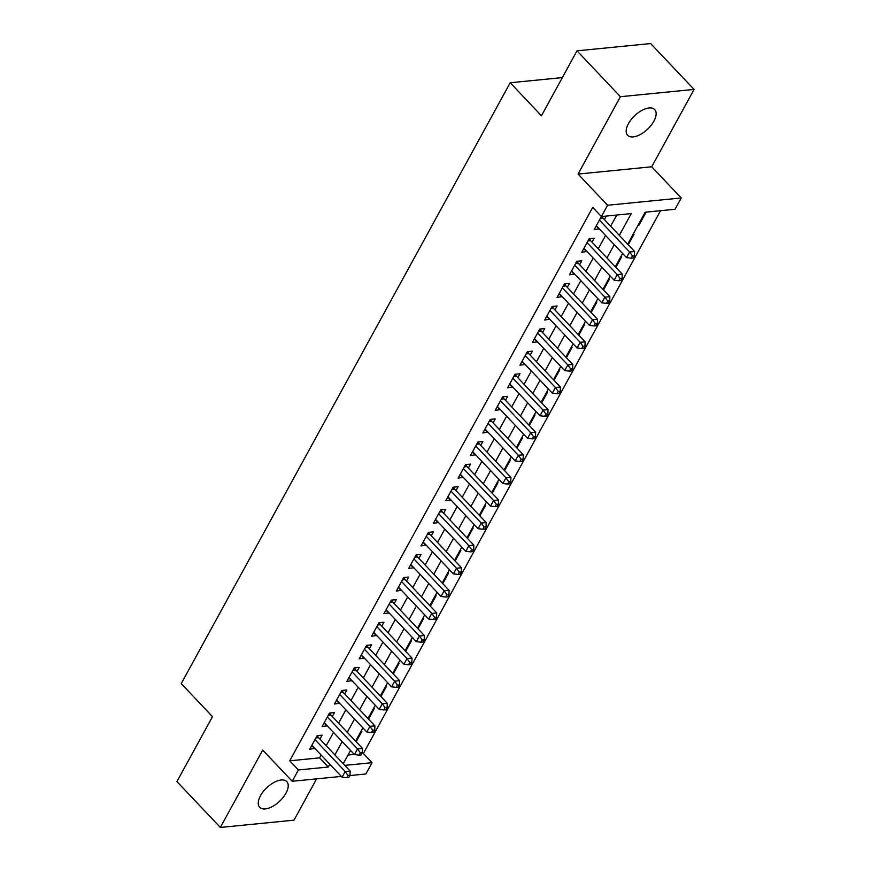 <?xml version="1.0" encoding="UTF-8"?>
<svg xmlns="http://www.w3.org/2000/svg" width="871" height="871" viewBox="0 0 871 871"><rect width="100%" height="100%" fill="white"/><g stroke="black" fill="none" stroke-linecap="round" stroke-linejoin="round"><path stroke-width="1.31" d="M285.982 793.176A18.672 9.331 136.6 0 0 286.799 781.614A18.672 9.331 136.6 0 0 274.104 782.354A18.672 9.331 136.6 0 0 260.505 795.702A18.672 9.331 136.6 0 0 259.689 807.275A18.672 9.331 136.6 0 0 272.394 806.535A18.672 9.331 136.6 0 0 285.982 793.176M653.903 121.167A18.672 9.331 136.6 0 0 654.72 109.594A18.672 9.331 136.6 0 0 642.014 110.334A18.672 9.331 136.6 0 0 628.427 123.682A18.672 9.331 136.6 0 0 627.61 135.255A18.672 9.331 136.6 0 0 640.316 134.515A18.672 9.331 136.6 0 0 653.903 121.167M361.824 753.665L363.37 753.513L372.059 762.691L365.874 773.981L349.837 775.571M562.35 77.595L510.199 82.756L181.233 683.615L212.491 716.648L176.933 781.581L220.341 827.45L293.995 820.166L316.609 778.859M510.199 82.756L541.446 115.778L577.005 50.834L650.659 43.55L694.067 89.419L620.413 96.703L578.061 174.069L607.577 205.251L681.231 197.967L675.047 209.269L645.182 212.219L627.686 244.185M578.061 174.069L651.715 166.786L694.067 89.419M651.715 166.786L681.231 197.967M363.37 753.513L660.556 210.695M577.005 50.834L620.413 96.703M319.951 739.12L322.118 735.168L317.142 735.657L309.717 749.212L314.867 748.407M332.319 716.528L334.486 712.576L329.499 713.066L322.085 726.621L327.235 725.815M344.687 693.937L346.843 689.984L341.868 690.485L334.453 704.029L339.592 703.235M357.056 671.356L359.211 667.404L354.236 667.894L346.821 681.449L351.96 680.643M369.413 648.764L371.579 644.812L366.604 645.302L359.19 658.857L364.328 658.051M381.781 626.173L383.948 622.221L378.972 622.711L371.547 636.266L376.697 635.46M394.149 603.581L396.316 599.629L391.34 600.13L383.915 613.674L389.065 612.879M406.517 581.001L408.684 577.048L403.709 577.538L396.283 591.093L401.433 590.288M418.886 558.409L421.052 554.457L416.077 554.947L408.651 568.502L413.801 567.696M431.254 535.817L433.42 531.865L428.445 532.355L421.02 545.91L426.169 545.104M443.622 513.226L445.789 509.274L440.802 509.764L433.388 523.319L438.538 522.524M455.99 490.645L458.146 486.693L453.17 487.183L445.756 500.738L450.906 499.932M468.358 468.054L470.514 464.101L465.539 464.591L458.124 478.146L463.263 477.341M480.716 445.462L482.882 441.51L477.907 442L470.492 455.555L475.631 454.749M493.084 422.87L495.251 418.918L490.275 419.408L482.861 432.963L488 432.168M505.452 400.29L507.619 396.338L502.643 396.828L495.218 410.383L500.368 409.577M517.82 377.698L519.987 373.746L515.011 374.236L507.586 387.791L512.736 386.985M530.189 355.107L532.355 351.155L527.38 351.644L519.954 365.199L525.104 364.394M542.557 332.515L544.723 328.563L539.748 329.053L532.323 342.608L537.472 341.813M554.925 309.934L557.092 305.982L552.116 306.472L544.691 320.027L549.841 319.221M567.293 287.343L569.449 283.391L564.473 283.881L557.059 297.436L562.209 296.63M579.661 264.751L581.817 260.799L576.842 261.289L569.427 274.844L574.566 274.038M592.019 242.16L594.185 238.208L589.21 238.698L581.795 252.252L586.934 251.458M638.389 224.642L638.944 225.241L646.13 212.121M628.252 244.784L634.001 234.277L633.065 234.364M615.884 267.364L621.633 256.858L620.696 256.956M603.516 289.956L609.265 279.449L608.328 279.547M591.148 312.547L596.896 302.041L595.96 302.128M578.78 335.139L584.528 324.633L583.592 324.72M566.411 357.72L572.16 347.213L571.224 347.311M554.043 380.311L559.803 369.805L558.855 369.903M541.675 402.903L547.434 392.396L546.487 392.483M529.307 425.494L535.066 414.988L534.13 415.075M516.949 448.075L522.698 437.569L521.762 437.667M504.581 470.667L510.33 460.16L509.393 460.258M492.213 493.258L497.962 482.752L497.025 482.839M479.845 515.85L485.593 505.343L484.657 505.43M467.477 538.43L473.225 527.924L472.289 528.022M455.108 561.022L460.857 550.516L459.921 550.614M442.74 583.614L448.5 573.107L447.552 573.194M430.372 606.205L436.131 595.699L435.184 595.786M418.004 628.786L423.763 618.279L422.827 618.377M405.636 651.377L411.395 640.871L410.459 640.969M393.278 673.969L399.027 663.462L398.091 663.55M380.91 696.56L386.659 686.054L385.722 686.141M368.542 719.141L374.29 708.635L373.354 708.733M347.997 755.037L354.29 754.417M638.008 225.328L638.944 225.241M360.986 731.324L361.922 731.226L356.174 741.733M619.335 235.366L631.257 213.591L601.393 216.552L592.716 207.374L289.716 760.808L319.581 757.846L321.127 755.026M326.211 745.739L333.495 732.435M338.579 723.148L345.863 709.843M350.948 700.556L358.231 687.263M363.316 677.965L370.589 664.671M375.684 655.384L382.957 642.079M388.041 632.792L395.325 619.488M400.41 610.201L407.693 596.907M412.778 587.609L420.062 574.316M425.146 565.029L432.43 551.724M437.514 542.437L444.798 529.133M449.882 519.845L457.166 506.552M462.251 497.254L469.534 483.96M474.619 474.673L481.892 461.369M486.987 452.082L494.26 438.777M499.355 429.49L506.628 416.196M511.713 406.899L518.996 393.605M524.081 384.318L531.364 371.013M536.449 361.726L543.733 348.422M548.817 339.135L556.101 325.841M561.185 316.543L568.469 303.25M573.553 293.963L580.837 280.658M585.922 271.371L593.205 258.066M598.29 248.779L605.563 235.486M610.658 226.188L616.766 215.028M601.36 216.509L594.164 229.672L599.302 228.866M604.387 219.579L606.314 216.062M341.367 776.409L292.221 781.276L262.704 750.083L220.341 827.45M292.221 781.276L298.405 769.975L328.258 767.024L329.804 764.194M289.716 760.808L298.405 769.975M601.393 216.552L607.577 205.251M344.807 765.38L372.059 762.691M622.602 253.472L615.318 266.776M610.233 276.063L602.95 289.368M597.865 298.655L590.582 311.949M585.497 321.247L578.213 334.54M573.129 343.827L565.845 357.132M560.761 366.419L553.488 379.723M548.392 389.01L541.12 402.304M536.024 411.602L528.751 424.896M523.667 434.183L516.383 447.487M511.299 456.774L504.015 470.079M498.931 479.366L491.647 492.659M486.562 501.957L479.279 515.251M474.194 524.538L466.91 537.843M461.826 547.13L454.542 560.434M449.458 569.721L442.185 583.015M437.09 592.313L429.817 605.606M424.721 614.893L417.449 628.198M412.364 637.485L405.08 650.789M399.996 660.076L392.712 673.37M387.628 682.668L380.344 695.962M375.259 705.249L367.976 718.553M362.891 727.84L355.608 741.145M350.523 750.432L343.239 763.725M334.889 754.907L342.172 741.613M347.257 732.315L354.541 719.021M359.625 709.734L366.909 696.43M371.993 687.143L379.277 673.838M384.361 664.551L391.645 651.258M396.73 641.96L404.013 628.666M409.098 619.379L416.382 606.074M421.466 596.787L428.739 583.483M433.834 574.196L441.107 560.902M446.192 551.604L453.475 538.311M458.56 529.024L465.843 515.719M470.928 506.432L478.212 493.128M483.296 483.841L490.58 470.547M495.664 461.249L502.948 447.955M508.033 438.668L515.316 425.364M520.401 416.077L527.684 402.772M532.769 393.485L540.042 380.192M545.137 370.894L552.41 357.6M557.505 348.313L564.778 335.008M569.863 325.721L577.146 312.417M582.231 303.13L589.515 289.836M594.599 280.538L601.883 267.245M606.967 257.958L614.251 244.653M319.581 757.846L328.258 767.024M596.156 226.025L599.139 229.171M583.788 248.616L586.771 251.763M571.42 271.197L574.403 274.354M559.051 293.788L562.035 296.946M546.683 316.38L549.666 319.526M534.315 338.971L537.298 342.118M521.947 361.552L524.93 364.709M509.579 384.144L512.562 387.301M497.221 406.735L500.194 409.882M484.853 429.327L487.836 432.473M472.485 451.907L475.468 455.065M460.117 474.499L463.1 477.656M447.748 497.091L450.732 500.237M435.38 519.682L438.363 522.829M423.012 542.274L425.995 545.42M410.644 564.854L413.627 568.012M398.276 587.446L401.259 590.592M385.918 610.038L388.891 613.184M373.55 632.629L376.533 635.776M361.182 655.21L364.165 658.367M348.814 677.801L351.797 680.948M336.446 700.393L339.429 703.539M324.077 722.984L327.06 726.131M311.709 745.565L314.692 748.722M599.411 220.069L629.624 251.991L626.532 257.631L596.319 225.709M602.09 216.476L602.438 217.26A2.918 2.123 -95.6 0 0 603.004 218.109L634.6 251.501L629.624 251.991L632.455 255.922L631.214 258.175L633.206 257.979L634.436 255.726L632.455 255.922M634.436 255.726L634.6 251.501M626.532 257.631L631.214 258.175M587.043 242.661L617.256 274.583L614.164 280.222L583.951 248.3M589.547 238.665L590.081 239.852A2.918 2.123 -95.6 0 0 590.636 240.701L622.242 274.082L617.256 274.583L620.087 278.513L618.846 280.767L620.838 280.571L622.079 278.317L620.087 278.513M622.079 278.317L622.242 274.082M614.164 280.222L618.846 280.767M574.686 265.241L604.899 297.163L601.807 302.814L571.594 270.892M577.179 261.256L577.713 262.432A2.918 2.123 -95.6 0 0 578.268 263.282L609.874 296.673L604.899 297.163L607.718 301.094L606.477 303.358L608.47 303.162L609.711 300.898L607.718 301.094M609.711 300.898L609.874 296.673M601.807 302.814L606.477 303.358M562.318 287.833L592.53 319.755L589.438 325.406L559.226 293.483M564.811 283.848L565.344 285.024A2.918 2.123 -95.6 0 0 565.9 285.873L597.506 319.265L592.53 319.755L595.35 323.685L594.109 325.95L596.102 325.743L597.343 323.489L595.35 323.685M597.343 323.489L597.506 319.265M589.438 325.406L594.109 325.95M549.949 310.424L580.162 342.347L577.07 347.986L546.857 316.075M552.443 306.44L552.976 307.615A2.918 2.123 -95.6 0 0 553.531 308.465L585.138 341.857L580.162 342.347L582.982 346.277L581.741 348.531L583.733 348.335L584.974 346.081L582.982 346.277M584.974 346.081L585.138 341.857M577.07 347.986L581.741 348.531M537.581 333.016L567.794 364.938L564.702 370.578L534.489 338.656M540.074 329.02L540.608 330.207A2.918 2.123 -95.6 0 0 541.163 331.056L572.77 364.437L567.794 364.938L570.614 368.869L569.384 371.122L571.365 370.926L572.606 368.673L570.614 368.869M572.606 368.673L572.77 364.437M564.702 370.578L569.384 371.122M525.213 355.597L555.426 387.519L552.334 393.169L522.121 361.247M527.706 351.612L528.24 352.788A2.918 2.123 -95.6 0 0 528.795 353.637L560.401 387.029L555.426 387.519L558.246 391.449L557.015 393.714L559.008 393.518L560.238 391.253L558.246 391.449M560.238 391.253L560.401 387.029M552.334 393.169L557.015 393.714M512.845 378.188L543.058 410.11L539.966 415.761L509.753 383.839M515.338 374.203L515.872 375.379A2.918 2.123 -95.6 0 0 516.438 376.228L548.033 409.62L543.058 410.11L545.877 414.041L544.647 416.305L546.64 416.098L547.87 413.845L545.877 414.041M547.87 413.845L548.033 409.62M539.966 415.761L544.647 416.305M500.477 400.78L530.689 432.702L527.597 438.342L497.385 406.43M502.97 396.795L503.503 397.971A2.918 2.123 -95.6 0 0 504.069 398.82L535.665 432.212L530.689 432.702L533.509 436.632L532.279 438.886L534.271 438.69L535.502 436.436L533.509 436.632M535.502 436.436L535.665 432.212M527.597 438.342L532.279 438.886M488.108 423.371L518.321 455.293L515.229 460.933L485.016 429.011M490.613 419.376L491.135 420.562A2.918 2.123 -95.6 0 0 491.701 421.412L523.297 454.793L518.321 455.293L521.152 459.224L519.911 461.478L521.903 461.282L523.133 459.028L521.152 459.224M523.133 459.028L523.297 454.793M515.229 460.933L519.911 461.478M475.74 445.952L505.953 477.874L502.861 483.525L472.648 451.603M478.244 441.967L478.778 443.143A2.918 2.123 -95.6 0 0 479.333 443.992L510.939 477.384L505.953 477.874L508.784 481.805L507.543 484.069L509.535 483.873L510.776 481.609L508.784 481.805M510.776 481.609L510.939 477.384M502.861 483.525L507.543 484.069M463.372 468.544L493.596 500.466L490.504 506.116L460.28 474.194M465.876 464.559L466.41 465.735A2.918 2.123 -95.6 0 0 466.965 466.584L498.571 499.976L493.596 500.466L496.416 504.396L495.174 506.661L497.167 506.465L498.408 504.2L496.416 504.396M498.408 504.2L498.571 499.976M490.504 506.116L495.174 506.661M451.015 491.135L481.228 523.057L478.135 528.697L447.923 496.786M453.508 487.15L454.041 488.326A2.918 2.123 -95.6 0 0 454.597 489.175L486.203 522.567L481.228 523.057L484.047 526.988L482.806 529.241L484.799 529.045L486.04 526.792L484.047 526.988M486.04 526.792L486.203 522.567M478.135 528.697L482.806 529.241M438.646 513.727L468.859 545.649L465.767 551.289L435.554 519.366M441.14 509.731L441.673 510.918A2.918 2.123 -95.6 0 0 442.228 511.767L473.835 545.148L468.859 545.649L471.679 549.579L470.438 551.833L472.43 551.637L473.672 549.383L471.679 549.579M473.672 549.383L473.835 545.148M465.767 551.289L470.438 551.833M426.278 536.307L456.491 568.23L453.399 573.88L423.186 541.958M428.772 532.323L429.305 533.498A2.918 2.123 -95.6 0 0 429.86 534.348L461.467 567.74L456.491 568.23L459.311 572.16L458.081 574.425L460.062 574.229L461.303 571.964L459.311 572.16M461.303 571.964L461.467 567.74M453.399 573.88L458.081 574.425M413.91 558.899L444.123 590.821L441.031 596.472L410.818 564.55M416.403 554.914L416.937 556.09A2.918 2.123 -95.6 0 0 417.492 556.939L449.098 590.331L444.123 590.821L446.943 594.751L445.712 597.016L447.694 596.82L448.935 594.555L446.943 594.751M448.935 594.555L449.098 590.331M441.031 596.472L445.712 597.016M401.542 581.49L431.755 613.413L428.663 619.052L398.45 587.141M404.035 577.506L404.569 578.682A2.918 2.123 -95.6 0 0 405.124 579.531L436.73 612.923L431.755 613.413L434.575 617.343L433.344 619.597L435.337 619.401L436.567 617.147L434.575 617.343M436.567 617.147L436.73 612.923M428.663 619.052L433.344 619.597M389.174 604.082L419.387 636.004L416.294 641.644L386.082 609.722M391.667 600.086L392.2 601.273A2.918 2.123 -95.6 0 0 392.767 602.122L424.362 635.503L419.387 636.004L422.206 639.935L420.976 642.188L422.968 641.992L424.199 639.739L422.206 639.935M424.199 639.739L424.362 635.503M416.294 641.644L420.976 642.188M376.805 626.663L407.018 658.585L403.926 664.235L373.713 632.313M379.31 622.678L379.832 623.854A2.918 2.123 -95.6 0 0 380.398 624.703L411.994 658.095L407.018 658.585L409.849 662.515L408.608 664.78L410.6 664.584L411.831 662.319L409.849 662.515M411.831 662.319L411.994 658.095M403.926 664.235L408.608 664.78M364.437 649.254L394.65 681.176L391.558 686.827L361.345 654.905M366.941 645.269L367.464 646.445A2.918 2.123 -95.6 0 0 368.03 647.295L399.626 680.687L394.65 681.176L397.481 685.107L396.24 687.371L398.232 687.175L399.462 684.911L397.481 685.107M399.462 684.911L399.626 680.687M391.558 686.827L396.24 687.371M352.069 671.846L382.282 703.768L379.201 709.408L348.977 677.496M354.573 667.861L355.107 669.037A2.918 2.123 -95.6 0 0 355.662 669.886L387.268 703.278L382.282 703.768L385.113 707.698L383.871 709.952L385.864 709.756L387.105 707.502L385.113 707.698M387.105 707.502L387.268 703.278M379.201 709.408L383.871 709.952M339.712 694.437L369.925 726.36L366.833 731.999L336.62 700.077M342.205 690.442L342.739 691.628A2.918 2.123 -95.6 0 0 343.294 692.478L374.9 725.859L369.925 726.36L372.744 730.29L371.503 732.544L373.496 732.348L374.737 730.094L372.744 730.29M374.737 730.094L374.9 725.859M366.833 731.999L371.503 732.544M327.344 717.018L357.556 748.94L354.464 754.591L324.252 722.669M329.837 713.033L330.37 714.209A2.918 2.123 -95.6 0 0 330.926 715.058L362.532 748.45L357.556 748.94L360.376 752.871L359.135 755.135L361.127 754.939L362.369 752.675L360.376 752.871M362.369 752.675L362.532 748.45M354.464 754.591L359.135 755.135M314.975 739.61L345.188 771.532L342.096 777.182L311.883 745.26M317.469 735.625L318.002 736.801A2.918 2.123 -95.6 0 0 318.557 737.65L350.164 771.042L345.188 771.532L348.008 775.462L346.767 777.727L348.759 777.531L350 775.266L348.008 775.462M350 775.266L350.164 771.042M342.096 777.182L346.767 777.727M600.87 217.412L602.438 217.26M600.348 218.371L603.004 218.109M588.502 240.004L590.081 239.852M587.979 240.962L590.636 240.701M576.134 262.596L577.713 262.432M575.611 263.543L578.268 263.282M563.766 285.176L565.344 285.024M563.243 286.134L565.9 285.873M551.397 307.768L552.976 307.615M550.875 308.726L553.531 308.465M539.029 330.359L540.608 330.207M538.507 331.318L541.163 331.056M526.661 352.951L528.24 352.788M526.138 353.898L528.795 353.637M514.293 375.532L515.872 375.379M513.77 376.49L516.438 376.228M501.936 398.123L503.503 397.971M501.402 399.081L504.069 398.82M489.567 420.715L491.135 420.562M489.045 421.673L491.701 421.412M477.199 443.306L478.778 443.143M476.677 444.254L479.333 443.992M464.831 465.887L466.41 465.735M464.308 466.845L466.965 466.584M452.463 488.479L454.041 488.326M451.94 489.437L454.597 489.175M440.095 511.07L441.673 510.918M439.572 512.028L442.228 511.767M427.726 533.662L429.305 533.498M427.204 534.609L429.86 534.348M415.358 556.242L416.937 556.09M414.836 557.2L417.492 556.939M402.99 578.834L404.569 578.682M402.467 579.792L405.124 579.531M390.622 601.426L392.2 601.273M390.099 602.384L392.767 602.122M378.264 624.017L379.832 623.854M377.742 624.964L380.398 624.703M365.896 646.598L367.464 646.445M365.374 647.556L368.03 647.295M353.528 669.189L355.107 669.037M353.005 670.147L355.662 669.886M341.16 691.781L342.739 691.628M340.637 692.739L343.294 692.478M328.792 714.372L330.37 714.209M328.269 715.32L330.926 715.058M316.423 736.953L318.002 736.801M315.901 737.911L318.557 737.65"/></g></svg>

